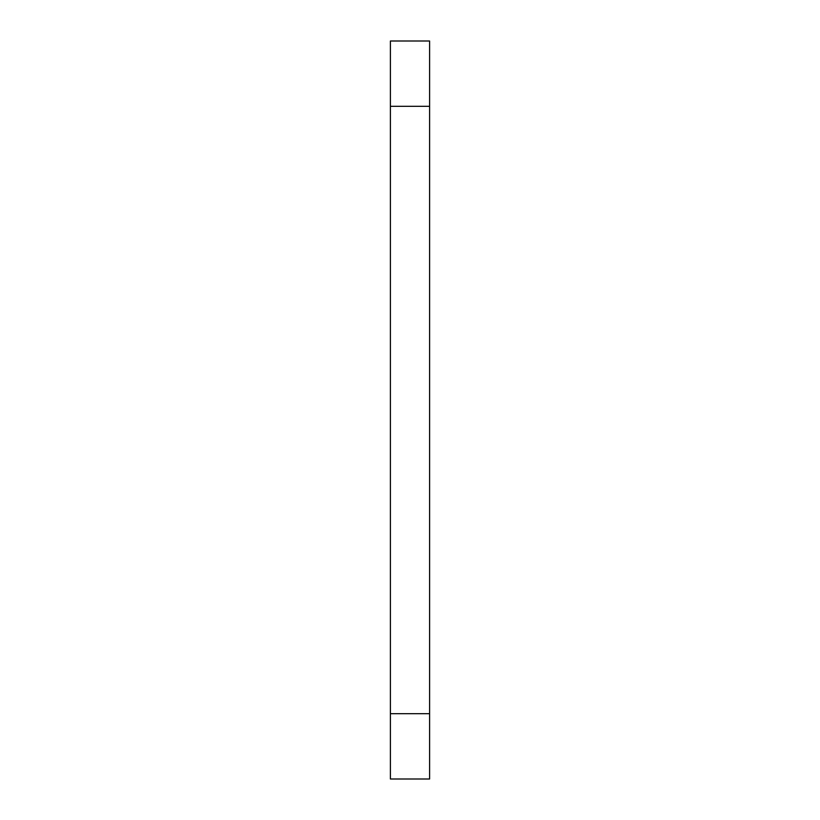 <?xml version="1.0" encoding="UTF-8"?>
<svg xmlns="http://www.w3.org/2000/svg" width="820" height="820" viewBox="0 0 820 820"><rect width="100%" height="100%" fill="white"/><g stroke="black" fill="none" stroke-linecap="round" stroke-linejoin="round"><path stroke-width="1.23" d="M390.402 41L429.598 41L429.598 779L390.402 779L390.402 41M390.402 106.313L429.598 106.313M390.402 713.687L429.598 713.687"/></g></svg>
